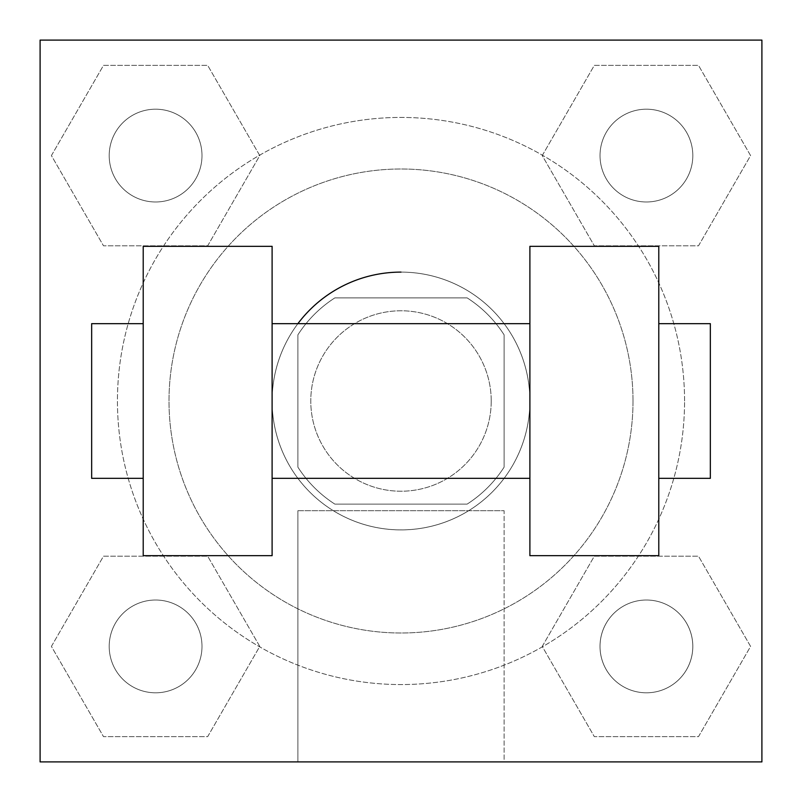 <?xml version="1.0" encoding="UTF-8"?>
<svg xmlns="http://www.w3.org/2000/svg" width="802" height="802" viewBox="0 0 802 802"><rect width="100%" height="100%" fill="white"/><g stroke="black" fill="none" stroke-linecap="round" stroke-linejoin="round"><path stroke-width="0.6" stroke-dasharray="4.01 3.01" d="M491.225 401A90.225 90.225 0 0 0 355.887 322.865A90.225 90.225 0 0 0 355.887 479.135A90.225 90.225 0 0 0 491.225 401A90.225 90.225 0 0 0 355.887 322.865A90.225 90.225 0 0 0 355.887 479.135A90.225 90.225 0 0 0 491.225 401M467.135 504.117L334.865 504.117A122.495 122.495 0 0 1 297.883 467.135L297.883 334.865A122.495 122.495 0 0 1 334.865 297.883L467.135 297.883A122.495 122.495 0 0 1 504.117 334.865L504.117 467.135A122.495 122.495 0 0 1 467.135 504.117L334.865 504.117A122.495 122.495 0 0 1 297.883 467.135L297.883 334.865A122.495 122.495 0 0 1 334.865 297.883L467.135 297.883A122.495 122.495 0 0 1 504.117 334.865L504.117 467.135A122.495 122.495 0 0 1 467.135 504.117M401 272.109A128.891 128.891 0 0 1 512.628 465.451A128.891 128.891 0 0 1 289.372 465.451A128.891 128.891 0 0 1 401 272.109A128.891 128.891 0 0 1 529.891 401L529.891 323.667L529.891 401A128.891 128.891 0 0 1 360.238 523.275A128.891 128.891 0 0 1 297.883 323.667M633.009 401A232.009 232.009 0 0 0 285.001 200.079A232.009 232.009 0 0 0 285.001 601.921A232.009 232.009 0 0 0 633.009 401A232.009 232.009 0 0 0 285.001 200.079A232.009 232.009 0 0 0 285.001 601.921A232.009 232.009 0 0 0 633.009 401M51.408 155.588L103.498 65.363L207.678 65.363L259.768 155.588L207.678 245.813L103.498 245.813L51.408 155.588L103.498 65.363L207.678 65.363L259.768 155.588L207.678 245.813L103.498 245.813L51.408 155.588L103.498 65.363L207.678 65.363L259.768 155.588L207.678 245.813L103.498 245.813L51.408 155.588M51.408 646.412L103.498 556.187L207.678 556.187L259.768 646.412L207.678 736.637L103.498 736.637L51.408 646.412L103.498 556.187L207.678 556.187L259.768 646.412L207.678 736.637L103.498 736.637L51.408 646.412L103.498 556.187L207.678 556.187L259.768 646.412L207.678 736.637L103.498 736.637L51.408 646.412M40.1 761.9L40.1 40.1L761.9 40.1L761.9 761.9L40.1 761.9L40.1 40.1L761.9 40.1L761.9 761.9L40.1 761.9L40.1 40.1L761.9 40.1L761.9 761.9L40.1 761.9L40.1 40.1L761.9 40.1L761.9 761.9L40.1 761.9M542.232 155.588L594.322 65.363L698.502 65.363L750.592 155.588L698.502 245.813L594.322 245.813L542.232 155.588L594.322 65.363L698.502 65.363L750.592 155.588L698.502 245.813L594.322 245.813L542.232 155.588L594.322 65.363L698.502 65.363L750.592 155.588L698.502 245.813L594.322 245.813L542.232 155.588M542.232 646.412L594.322 556.187L698.502 556.187L750.592 646.412L698.502 736.637L594.322 736.637L542.232 646.412L594.322 556.187L698.502 556.187L750.592 646.412L698.502 736.637L594.322 736.637L542.232 646.412L594.322 556.187L698.502 556.187L750.592 646.412L698.502 736.637L594.322 736.637L542.232 646.412M446.112 40.1L355.887 40.14L446.112 40.1M684.567 401A283.567 283.567 0 0 0 259.216 155.428A283.567 283.567 0 0 0 259.216 646.572A283.567 283.567 0 0 0 684.567 401A283.567 283.567 0 0 0 259.216 155.428A283.567 283.567 0 0 0 259.216 646.572A283.567 283.567 0 0 0 684.567 401M201.994 646.412A46.406 46.406 0 0 0 132.39 606.232A46.406 46.406 0 0 0 132.39 686.592A46.406 46.406 0 0 0 201.994 646.412A46.406 46.406 0 0 0 132.39 606.232A46.406 46.406 0 0 0 132.39 686.592A46.406 46.406 0 0 0 201.994 646.412A46.406 46.406 0 0 0 132.39 606.232A46.406 46.406 0 0 0 132.39 686.592A46.406 46.406 0 0 0 201.994 646.412A46.406 46.406 0 0 0 132.39 606.232A46.406 46.406 0 0 0 132.39 686.592A46.406 46.406 0 0 0 201.994 646.412M201.994 155.588A46.406 46.406 0 0 0 132.39 115.408A46.406 46.406 0 0 0 132.39 195.768A46.406 46.406 0 0 0 201.994 155.588A46.406 46.406 0 0 0 132.39 115.408A46.406 46.406 0 0 0 132.39 195.768A46.406 46.406 0 0 0 201.994 155.588A46.406 46.406 0 0 0 132.39 115.408A46.406 46.406 0 0 0 132.39 195.768A46.406 46.406 0 0 0 201.994 155.588A46.406 46.406 0 0 0 132.39 115.408A46.406 46.406 0 0 0 132.39 195.768A46.406 46.406 0 0 0 201.994 155.588M692.818 155.588A46.406 46.406 0 0 0 623.214 115.408A46.406 46.406 0 0 0 623.214 195.768A46.406 46.406 0 0 0 692.818 155.588A46.406 46.406 0 0 0 623.214 115.408A46.406 46.406 0 0 0 623.214 195.768A46.406 46.406 0 0 0 692.818 155.588A46.406 46.406 0 0 0 623.214 115.408A46.406 46.406 0 0 0 623.214 195.768A46.406 46.406 0 0 0 692.818 155.588A46.406 46.406 0 0 0 623.214 115.408A46.406 46.406 0 0 0 623.214 195.768A46.406 46.406 0 0 0 692.818 155.588M600.006 646.412A46.406 46.406 0 0 1 669.61 606.232A46.406 46.406 0 0 1 669.61 686.592A46.406 46.406 0 0 1 600.006 646.412A46.406 46.406 0 0 1 669.61 606.232A46.406 46.406 0 0 1 669.61 686.592A46.406 46.406 0 0 1 600.006 646.412M504.117 761.9L297.883 761.9L504.117 761.9L297.883 761.9L504.117 761.9L504.117 510.714L297.883 510.714L504.117 510.714L504.117 761.9M40.1 401L40.1 355.887L40.1 401M761.9 401L761.9 355.887L761.9 401M761.86 401L761.86 355.887L761.86 401M40.14 401L40.14 355.887L40.14 401M692.818 646.412A46.406 46.406 0 0 0 623.214 606.232A46.406 46.406 0 0 0 623.214 686.592A46.406 46.406 0 0 0 692.818 646.412A46.406 46.406 0 0 0 623.214 606.232A46.406 46.406 0 0 0 623.214 686.592A46.406 46.406 0 0 0 692.818 646.412M761.86 355.887L761.86 446.112L761.86 355.887M761.9 355.887L761.9 446.112L761.9 355.887M297.883 510.714L504.117 510.714L297.883 510.714L297.883 761.9L297.883 510.714M40.1 446.112L40.14 355.887L40.1 446.112M401 40.14L446.112 40.14L401 40.14M529.891 246.324L529.891 555.676L658.783 555.676L658.783 246.324L529.891 246.324M143.217 246.324L272.109 246.324L272.109 555.676L143.217 555.676L143.217 246.324M272.109 401L272.109 323.667L272.109 401M658.783 401L658.783 323.667L658.783 401M710.341 323.667L710.341 478.333M143.217 401L143.217 478.333L143.217 401M91.659 478.333L91.659 323.667"/><path stroke-width="1.2" d="M401 272.109A128.891 128.891 0 0 0 297.883 323.667M761.9 40.1L761.9 761.9L40.1 761.9L40.1 40.1L761.9 40.1M529.891 246.324L529.891 555.676L658.783 555.676L658.783 246.324L529.891 246.324M272.109 555.676L272.109 246.324L143.217 246.324L143.217 555.676L272.109 555.676M658.783 478.333L710.341 478.333L710.341 323.667L658.783 323.667M143.217 323.667L91.659 323.667L91.659 478.333L143.217 478.333M529.891 323.667L272.109 323.667M529.891 478.333L272.109 478.333"/></g></svg>
